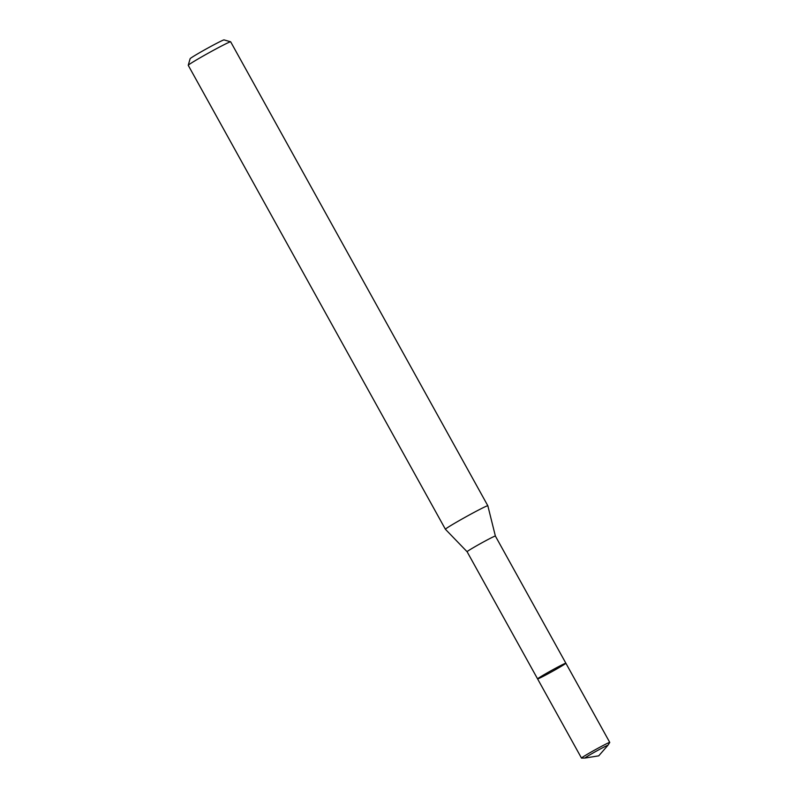 <?xml version="1.0" encoding="UTF-8"?>
<svg xmlns="http://www.w3.org/2000/svg" width="798" height="798" viewBox="0 0 798 798"><rect width="100%" height="100%" fill="white"/><g stroke="black" fill="none" stroke-linecap="round" stroke-linejoin="round"><path stroke-width="1.2" d="M445.414 529.283A24.249 0.928 -29 0 1 445.414 529.274A24.249 0.928 -29 0 1 464.266 517.762A24.249 0.928 -29 0 1 487.408 505.802A24.249 0.928 -29 0 1 487.837 505.762A24.249 0.928 -29 0 1 487.837 505.772L230.662 41.805A24.249 0.928 151 0 0 230.622 41.785A24.249 0.928 151 0 0 230.233 41.845A24.249 0.928 151 0 0 207.5 53.586A24.249 0.928 151 0 0 188.238 65.276A24.249 0.928 151 0 0 188.238 65.316L445.414 529.274L467.099 551.727L537.593 678.899A16.169 0.618 151 0 0 537.872 678.869A16.169 0.618 151 0 0 553.303 670.899A16.169 0.618 151 0 0 565.872 663.218A16.169 0.618 151 0 0 565.592 663.248A16.169 0.618 151 0 0 550.161 671.218A16.169 0.618 151 0 0 537.593 678.899L581.483 758.08A16.169 0.618 151 0 0 581.543 758.1L585.054 758.03A13.057 0.499 151 0 0 585.094 758.03L598.729 755.846L607.807 745.442A13.057 0.499 151 0 0 607.837 745.402A13.057 0.499 151 0 0 607.617 745.382A13.057 0.499 151 0 0 594.749 752.045A13.057 0.499 151 0 0 585.054 758.03M230.622 41.785L224.038 39.9A19.401 0.748 151 0 0 223.729 39.95A19.401 0.748 151 0 0 205.545 49.336A19.401 0.748 151 0 0 190.124 58.703L188.238 65.276M537.593 678.899A16.169 0.618 151 0 1 550.161 671.218A16.169 0.618 151 0 1 565.592 663.248A16.169 0.618 151 0 1 565.872 663.218L495.378 536.047A16.169 0.618 151 0 0 495.378 536.047A16.169 0.618 151 0 0 495.099 536.076A16.169 0.618 151 0 0 479.668 544.046A16.169 0.618 151 0 0 467.099 551.727M607.837 745.402L609.752 742.469A16.169 0.618 151 0 0 609.762 742.409A16.169 0.618 151 0 0 609.482 742.429A16.169 0.618 151 0 0 594.051 750.409A16.169 0.618 151 0 0 581.483 758.08M495.378 536.047L487.837 505.772M565.872 663.218L609.762 742.409"/></g></svg>
